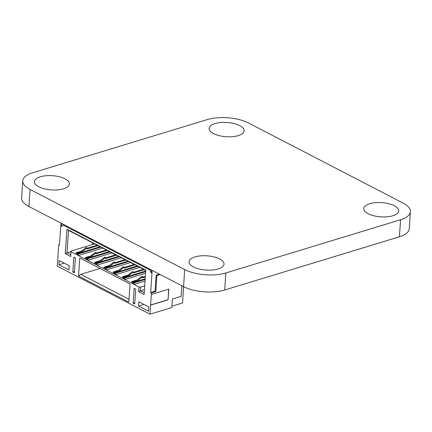 <?xml version="1.0" encoding="UTF-8"?>
<svg xmlns="http://www.w3.org/2000/svg" width="432" height="432" viewBox="0 0 432 432"><rect width="100%" height="100%" fill="white"/><g stroke="black" fill="none" stroke-linecap="round" stroke-linejoin="round"><path stroke-width="0.65" d="M225.871 272.954A29.219 11.885 -176.1 0 1 184.707 269.59L30.078 189.464A29.219 11.885 -176.1 0 1 22.761 180.824A29.219 11.885 -176.1 0 1 32.584 172.795L207.29 119.588A29.219 11.885 -176.1 0 1 248.459 122.958L403.088 203.083A29.219 11.885 -176.1 0 1 410.4 211.718A29.219 11.885 -176.1 0 1 400.577 219.748L225.871 272.954L224.71 289.996A29.219 11.885 -176.1 0 1 183.541 286.632L28.912 206.507A29.219 11.885 -176.1 0 1 21.6 197.872L22.761 180.824M410.4 211.718L409.239 228.766A29.219 11.885 -176.1 0 1 399.416 236.795L224.71 289.996M238.216 135.616A17.528 7.128 -176.1 0 1 219.213 135.659A17.528 7.128 -176.1 0 1 209.131 128.412A17.528 7.128 -176.1 0 1 227.102 122.494A17.528 7.128 -176.1 0 1 244.107 130.799A17.528 7.128 -176.1 0 1 238.216 135.616M63.509 188.822A17.528 7.128 -176.1 0 1 44.507 188.865A17.528 7.128 -176.1 0 1 34.425 181.618A17.528 7.128 -176.1 0 1 52.402 175.7A17.528 7.128 -176.1 0 1 69.406 184.005A17.528 7.128 -176.1 0 1 63.509 188.822M394.351 205.74A17.528 7.128 -176.1 0 1 398.736 210.924A17.528 7.128 -176.1 0 1 380.765 216.848A17.528 7.128 -176.1 0 1 363.76 208.537A17.528 7.128 -176.1 0 1 375.273 202.678A17.528 7.128 -176.1 0 1 394.351 205.74M194.945 256.927A17.528 7.128 -176.1 0 1 213.948 256.883A17.528 7.128 -176.1 0 1 224.035 264.13A17.528 7.128 -176.1 0 1 206.059 270.049A17.528 7.128 -176.1 0 1 189.054 261.743A17.528 7.128 -176.1 0 1 194.945 256.927M160.223 274.552L156.897 275.562L155.812 291.541L151.443 292.874L151.335 294.473L168.804 289.148L168.075 299.803L150.606 305.122L149.99 314.177L171.828 307.53L172.406 299.003L181.143 296.347L181.867 285.763M57.991 256.997L57.213 266.101L149.99 314.177M60.944 223.106L59.438 245.198L58.666 244.798L57.829 257.051M58.666 244.798L59.481 244.55M134.746 264.638L145.768 270.464M79.083 235.796L68.504 230.429L66.928 229.23L65.259 253.73L66.976 252.801L68.504 230.429M88.36 240.602L78.943 235.834M125.469 259.832L134.606 264.681M97.637 245.408L88.22 240.646M116.192 255.026L125.329 259.875M106.915 250.214L97.497 245.452M106.774 250.258L116.051 255.069M66.928 229.23L145.789 270.092L144.121 294.592L138.71 291.789L139.034 286.994L134.012 284.391L134.12 282.793L133.348 282.393L133.234 283.991L132.462 283.592L132.57 281.993L131.798 281.594L131.69 283.192L124.729 279.585L124.843 277.987L124.065 277.587L123.957 279.185L123.185 278.78L123.293 277.187L126.571 276.188L125.869 277.036M124.065 277.587L145.73 270.988M123.185 278.78L124.006 278.532M150.795 269.665L149.801 269.968L63.207 225.094L64.201 224.791M156.897 275.562L156.125 275.162L155.034 291.141L155.812 291.541M159.451 274.153L156.125 275.162M151.443 292.874L150.671 292.475L155.034 291.141M151.4 269.978L151.2 272.894L149.801 269.968M61.717 223.506L61.517 226.422L63.207 225.094M150.606 305.122L151.335 294.473M123.293 277.187L122.521 276.782L122.413 278.381L115.452 274.779L115.565 273.181L114.788 272.776L114.68 274.374L113.908 273.974L114.016 272.376L113.243 271.976L113.135 273.575L106.175 269.968L106.283 268.369L105.511 267.97L105.403 269.568L104.63 269.168L104.738 267.57L103.966 267.17L103.858 268.769L96.898 265.162L97.006 263.563L96.233 263.164L96.125 264.762L95.353 264.362L95.461 262.764L94.689 262.359L94.581 263.957L87.62 260.356L87.728 258.757L86.956 258.358L86.848 259.951L86.076 259.551L86.184 257.953L85.412 257.553L85.304 259.151L78.343 255.544L78.451 253.946L77.679 253.546L77.571 255.145L76.799 254.745L76.907 253.147L76.135 252.747L76.021 254.345L70.999 251.743L70.67 256.532L65.259 253.73M135.686 289.121L134.671 304.036L133.126 303.232L134.141 288.322L135.686 289.121M78.548 276.053L79.78 257.947L130.037 283.986L128.801 302.098L78.548 276.053L80.8 274.325L100.067 268.456M69.244 265.723L68.953 269.984L58.903 264.773L59.195 260.512L69.244 265.723M74.369 272.786L75.384 257.872L73.834 257.072L72.819 271.987L74.369 272.786M148.878 306.985L148.586 311.245L138.537 306.04L138.829 301.779L148.878 306.985M168.075 299.803L168.642 289.202M150.449 305.046L167.924 299.722M143.435 310.565L143.03 310.57M183.622 286.675L182.509 302.999L171.914 306.229M132.462 283.592L133.283 283.343M135.146 281.842L135.848 280.994L132.57 281.993M72.819 271.987L74.455 271.485M128.99 299.295L80.8 274.325M138.537 306.04L143.899 304.403M133.126 303.232L134.762 302.735M58.903 264.773L64.265 263.142M126.284 276.912L125.896 276.707M144.234 269.671L133.364 272.981L133.434 271.917L132.662 271.517L126.571 276.188M133.434 271.917L127.343 276.588M124.843 277.987L145.687 271.636M122.521 276.782L127.948 275.13M114.788 272.776L137.111 265.982M152.172 270.378L150.671 292.475M70.999 251.743L71.096 251.073L94.559 243.929M76.135 252.747L81.556 251.095M70.794 254.777L66.976 252.801L71.026 251.564M76.907 253.147L80.179 252.148L79.483 253.001M76.799 254.745L77.614 254.497M77.679 253.546L100.003 246.748M138.71 291.789L140.427 290.86L140.681 287.129L144.715 285.903M144.239 292.837L140.427 290.86L144.461 289.629M78.451 253.946L100.775 247.153M139.034 286.994L140.681 287.129M78.343 255.544L102.676 248.135M134.012 284.391L145.044 281.032M134.12 282.793L145.152 279.434M85.412 257.553L90.833 255.901M133.348 282.393L145.201 278.786M86.184 257.953L89.462 256.959L88.76 257.807M86.076 259.551L86.891 259.303M86.956 258.358L109.28 251.559M131.798 281.594L137.225 279.941M87.728 258.757L110.052 251.959M87.62 260.356L111.953 252.941M124.729 279.585L145.579 273.235M94.689 262.359L100.111 260.712M95.461 262.764L98.739 261.765L98.037 262.613M95.353 264.362L96.169 264.109M96.233 263.164L118.557 256.365M97.006 263.563L119.329 256.765M96.898 265.162L121.23 257.753M115.452 274.779L139.79 267.365M115.565 273.181L137.884 266.382M103.966 267.17L109.393 265.518M104.738 267.57L108.016 266.571L107.314 267.419M104.63 269.168L105.446 268.92M113.908 273.974L114.723 273.726M116.591 272.23L117.293 271.377L114.016 272.376M105.511 267.97L127.834 261.171M113.243 271.976L118.67 270.324M106.283 268.369L128.606 261.571M106.175 269.968L130.507 262.559M92.345 244.604L92.464 242.843M135.562 281.718L135.173 281.513M145.319 276.971L142.641 277.787L142.711 276.723L141.939 276.323L135.848 280.994M142.711 276.723L136.62 281.394M143.462 269.271L133.407 272.333M117.007 272.101L116.613 271.901M135.097 264.821L124.087 268.175L124.157 267.111L123.385 266.706L117.293 271.377M124.157 267.111L118.066 271.782M97.988 245.592L86.972 248.945L87.048 247.876L86.276 247.477L80.179 252.148M97.07 245.23L87.021 248.292M79.898 252.871L79.504 252.671M87.048 247.876L80.957 252.553M107.266 250.398L96.25 253.751L96.325 252.688L95.553 252.283L89.462 256.959M106.353 250.042L96.298 253.103M89.176 257.677L88.781 257.477M96.325 252.688L90.234 257.359M145.368 276.323L142.684 277.139M116.543 255.204L105.532 258.557L105.602 257.494L104.83 257.094L98.739 261.765M115.63 254.848L105.575 257.909M98.453 262.489L98.059 262.283M105.602 257.494L99.511 262.165M125.82 260.01L114.809 263.369L114.88 262.3L114.107 261.9L108.016 266.571M124.907 259.654L114.853 262.715M107.73 267.295L107.336 267.089M114.88 262.3L108.788 266.971M134.185 264.46L124.13 267.521M183.541 286.632L184.707 269.59M399.416 236.795L400.577 219.748M28.912 206.507L30.078 189.464"/></g></svg>
